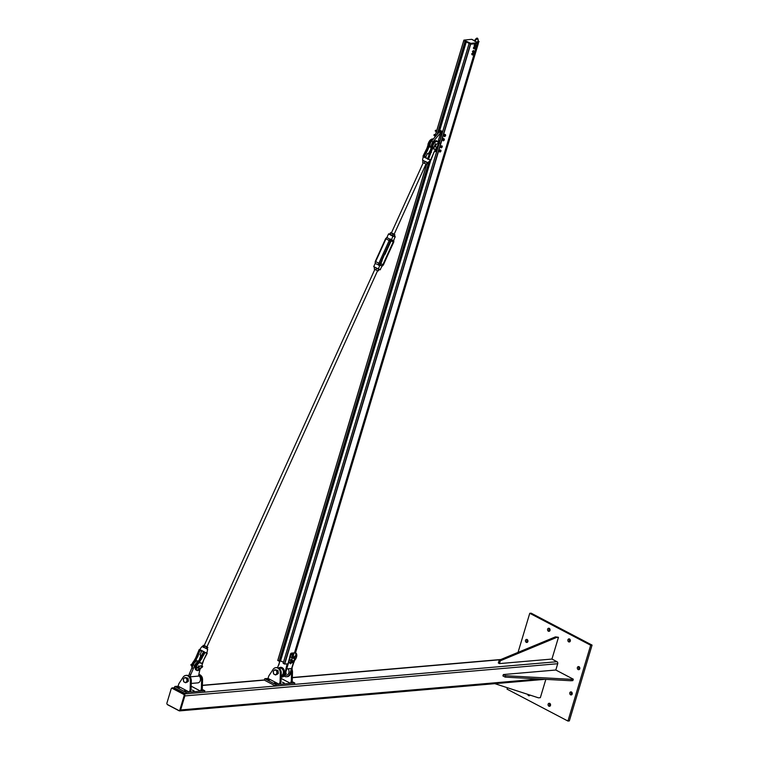 <?xml version="1.0" encoding="UTF-8"?>
<svg xmlns="http://www.w3.org/2000/svg" width="759" height="759" viewBox="0 0 759 759"><rect width="100%" height="100%" fill="white"/><g stroke="black" fill="none" stroke-linecap="round" stroke-linejoin="round"><path stroke-width="1.14" d="M549.895 703.384A1.622 1.281 -94.9 0 0 550.133 706.069M548.112 704.162A1.622 1.281 85.1 0 1 550.512 705.415A1.622 1.281 85.1 0 1 548.112 704.162M579.164 666.734A1.622 1.281 -94.9 0 0 579.402 669.429M577.381 667.512A1.622 1.281 85.1 0 1 579.781 668.774A1.622 1.281 85.1 0 1 577.381 667.512M549.393 628.376A1.622 1.281 -94.9 0 0 549.63 631.071M547.609 629.154A1.622 1.281 85.1 0 1 550.009 630.416A1.622 1.281 85.1 0 1 547.609 629.154M569.696 639.021A1.622 1.281 -94.9 0 0 569.933 641.716M567.912 639.799A1.622 1.281 85.1 0 1 570.313 641.061A1.622 1.281 85.1 0 1 567.912 639.799M571.584 692.009A1.622 1.281 -94.9 0 0 571.821 694.703M569.8 692.787A1.622 1.281 85.1 0 1 572.201 694.039A1.622 1.281 85.1 0 1 569.8 692.787M529.355 694.865A1.622 1.281 -94.9 0 0 529.829 695.424M530.067 695.102A1.622 1.281 85.1 0 1 527.742 694.343M527.277 639.533A1.622 1.281 -94.9 0 0 527.514 642.218M525.494 640.311A1.622 1.281 85.1 0 1 527.894 641.564A1.622 1.281 85.1 0 1 525.494 640.311M590.673 645.235L529.763 613.3L531.167 613.177L592.077 645.112L569.335 720.927L567.931 721.05L590.673 645.235L592.077 645.112M507.429 687.749L507.021 689.115L567.931 721.05M529.763 613.3L518.036 652.379M551.935 659.059L558.463 637.304L556.584 637.465L500.314 660.785L499.469 663.594L551.935 659.059L556.992 661.715A1.527 1.205 85.1 0 1 557.704 663.717L555.816 670.017L503.35 674.542L505.608 675.728L571.423 679.343L573.292 679.182L555.816 670.017M167.369 704.494A1.527 1.205 -94.9 0 0 167.796 704.855L179.077 710.775A1.527 1.205 -94.9 0 0 180.623 709.959L184.835 695.918A1.527 1.205 -94.9 0 0 184.133 693.925L172.853 688.015A1.527 1.205 -94.9 0 0 171.43 688.508M172.293 688.394A1.148 0.901 -94.9 0 0 171.136 689.001L166.923 703.043A1.148 0.901 -94.9 0 0 167.454 704.542L178.735 710.452A1.148 0.901 -94.9 0 0 179.892 709.845L184.105 695.804A1.148 0.901 -94.9 0 0 183.574 694.305L172.293 688.394L184.039 694.267A1.148 0.901 85.1 0 1 184.57 695.766L180.357 709.807A1.148 0.901 85.1 0 1 179.38 710.481M172.122 688.328A1.148 0.901 85.1 0 1 172.767 688.356M573.292 679.182L572.874 680.586L571.005 680.747L505.181 677.132L502.923 675.946L503.35 674.542M505.181 677.132L505.608 675.728M571.005 680.747L571.423 679.343M494.84 683.66L538.473 697.834L540.351 697.673L545.844 679.362M499.469 663.594L498.34 663.005L499.185 660.197L555.455 636.867L558.463 637.304M500.314 660.785L499.185 660.197M556.584 637.465L555.455 636.867M291.921 669.267A5.152 4.051 85.1 0 1 292.5 672.142L292.234 680.832L291.304 680.918L291.56 672.227A5.152 4.051 -94.9 0 0 291.456 670.833M292.234 680.832L291.503 683.29L294.777 683.005L294.359 684.409L185.689 693.802L186.107 692.398L174.826 686.478L174.409 687.882L185.689 693.802M281.096 678.413L290.564 683.375L291.304 680.918M290.564 683.375L280.261 684.267L281.001 681.81L281.257 673.119A5.152 4.051 -94.9 0 0 276.76 667.578L275.821 667.654A5.152 4.051 85.1 0 1 280.327 673.195L280.062 681.886L281.001 681.81M282.376 682.227L284.16 682.939L282.376 682.227M280.062 681.886L279.321 684.343L268.041 678.432L268.781 675.975L273.098 669.41A5.152 4.051 85.1 0 1 275.821 667.654M279.321 684.343L276.039 684.627L264.768 678.707L268.041 678.432M274.416 682.92L276.2 683.622L274.416 682.92M267.652 679.371L269.426 680.073L267.652 679.371M264.768 678.707L264.341 680.111L275.621 686.032L276.039 684.627M292.016 681.563L294.777 683.005M291.039 654.524L286.722 668.907L290.469 654.22L291.039 654.524A1.148 0.626 -62.3 0 1 292.054 653.404L291.494 653.11A1.148 0.626 117.7 0 0 290.469 654.22M295.374 653.006A1.148 0.626 117.7 0 0 295.223 652.844A1.148 0.626 117.7 0 0 295.004 652.806L291.494 653.11M291.475 668.499L289.966 673.499A5.341 4.203 85.1 0 1 286.485 676.753A5.341 4.203 85.1 0 1 284.065 676.041M284.597 675.387L286.352 675.235A3.814 3.008 -94.9 0 0 288.875 672.806A3.814 3.008 -94.9 0 0 288.107 668.793M296.001 653.916L295.08 657.009M294.577 658.698L293.799 661.288L294.264 661.933L293.562 661.725L294.255 661.525M293.335 662.835L291.636 668.489L286.722 668.907M293.382 662.854L291.636 668.489M296.01 654.097L295.128 657.028M294.634 658.689L293.847 661.307M291.836 668.385L293.676 662.882M277.585 667.607L280.175 660.596M287.111 663.878L284.815 673.945A5.341 4.203 85.1 0 1 281.333 677.199A5.341 4.203 85.1 0 1 281.134 677.208M295.393 657.171L296.01 653.49M294.103 661.45L294.957 658.632M286.836 676.705A5.341 4.203 -94.9 0 0 287.187 676.686A5.341 4.203 -94.9 0 0 290.678 673.442L292.196 668.347M295.526 652.873A4.962 2.732 -62.3 0 1 295.773 652.977A4.962 2.732 -62.3 0 1 296.703 656.336A4.962 2.732 -62.3 0 1 294.312 660.757M278.876 664.941L279.739 660.634M280.071 660.605L278.828 664.77M286.437 668.764L285.925 668.632M287.832 664.116L287.319 663.983M295.004 652.806L295.574 653.101A1.148 0.626 -62.3 0 1 295.782 653.138A1.148 0.626 -62.3 0 1 295.953 654.097M295.574 653.101L292.054 653.404M281.561 677.17A5.341 4.203 -94.9 0 0 281.798 677.151A5.341 4.203 -94.9 0 0 285.289 673.907L286.788 668.907M285.375 673.138L285.877 673.186M285.782 673.755L285.242 673.584M286.048 673.897L286.247 673.261L285.356 673.679M285.944 673.945L286.304 673.413M292.509 672.066L292.158 669.447L291.304 668.926M274.891 669.742L275.745 670.263A2.286 1.803 -94.9 0 0 273.961 670.548L274.891 669.742L277.054 670.159A2.286 1.803 85.1 0 1 277.054 670.159L278.031 670.671L278.202 671.971A2.286 1.803 85.1 0 1 278.202 671.981M278.202 671.971L278.373 673.28L277.566 674.077A2.286 1.803 85.1 0 1 277.566 674.087L275.583 674.979L273.629 673.954L273.278 671.336L273.961 670.548A2.286 1.803 -94.9 0 0 273.325 672.654A2.286 1.803 -94.9 0 0 274.473 674.476A2.286 1.803 -94.9 0 0 276.257 674.191A2.286 1.803 -94.9 0 0 276.893 672.085A2.286 1.803 -94.9 0 0 275.745 670.263L276.845 670.766L277.187 673.385L275.583 674.979M278.031 670.671L276.845 670.766M278.373 673.28L277.187 673.385M290.507 663.812L289.834 662.541L290.678 661.706L291.437 662.284L290.507 663.812L291.409 663.005L290.944 662.218L290.204 663.29L291.228 661.99M289.653 663.005L290.204 663.29M290.014 662.095L290.555 662.379M291.077 661.269L290.479 660.605M290.488 660.605L291.589 659.334L292.234 660.026L291.684 661.203L292.234 660.026L290.991 660.52L292.139 659.628M290.441 660.235L290.991 660.52M290.972 659.41L291.522 659.694M291.93 658.48L291.541 657.028M291.541 657.038L292.965 656.801L292.291 658.451L293.078 657.199L291.826 657.74L292.965 656.801M291.276 657.455L291.826 657.74M291.798 656.62L292.348 656.905M292.794 656.089L291.968 655.235L292.357 654.334L293.572 654.277L293.183 655.947L293.761 654.59L292.519 655.529L293.572 654.277M291.968 655.235L292.519 655.529M292.357 654.334L292.908 654.619M294.53 658.698L294.682 657.711L294.862 658.66L293.932 657.816L294.853 657.303M294.378 657.057L295.412 657.18M293.932 657.816L294.407 658.062M293.164 662.778L293.562 661.725L293.448 662.873L292.756 661.763L293.78 661.393M293.306 661.136L293.78 661.279A0.892 0.493 -62.3 0 0 292.689 661.924L292.746 661.914M292.756 661.763L293.24 662.009M294.188 658.518A1.053 0.579 -62.3 0 1 293.828 658.527A1.053 0.579 -62.3 0 1 293.676 657.655A1.053 0.579 -62.3 0 1 294.805 656.668A1.053 0.579 -62.3 0 1 295.004 656.962M293.742 658.461A1.053 0.579 -62.3 0 1 293.648 658.433A1.053 0.579 -62.3 0 1 293.496 657.56A1.053 0.579 -62.3 0 1 294.625 656.573A1.053 0.579 -62.3 0 1 294.71 656.63M292.946 662.721A1.053 0.579 -62.3 0 1 292.566 662.74A1.053 0.579 -62.3 0 1 292.405 661.867A1.053 0.579 -62.3 0 1 293.543 660.88A1.053 0.579 -62.3 0 1 293.742 661.193M292.481 662.673A1.053 0.579 -62.3 0 1 292.386 662.645A1.053 0.579 -62.3 0 1 292.224 661.772A1.053 0.579 -62.3 0 1 293.363 660.785A1.053 0.579 -62.3 0 1 293.439 660.842M293.543 661.08A0.892 0.493 117.7 0 0 292.5 661.867L292.689 661.924M293.04 662.711A0.892 0.493 -62.3 0 1 292.67 661.971M292.49 661.924A0.892 0.493 117.7 0 0 292.737 662.626M294.815 656.867A0.892 0.493 117.7 0 0 293.761 657.655L293.999 657.702M293.951 657.711A0.892 0.493 -62.3 0 1 294.985 656.952M294.169 658.508A0.892 0.493 -62.3 0 1 293.932 657.759M293.752 657.711A0.892 0.493 117.7 0 0 293.999 658.414M183.156 677.17L178.839 683.745L178.109 686.193L189.389 692.113L190.12 689.656L190.386 680.965A5.152 4.051 -94.9 0 0 185.879 675.425A5.152 4.051 -94.9 0 0 183.156 677.17M185.879 675.425L186.818 675.349A5.152 4.051 85.1 0 1 191.325 680.88L191.059 689.57L190.319 692.028L200.623 691.145L191.164 686.174M190.12 689.656L191.059 689.57M193.991 690.813L192.217 690.102L193.991 690.813M198.905 674.808A5.152 4.051 85.1 0 1 201.628 679.998L201.363 688.688L200.623 691.145M202.084 689.333L204.845 690.775L201.562 691.06L202.302 688.603L202.568 679.912A5.152 4.051 -94.9 0 0 199.019 674.438M202.302 688.603L201.363 688.688M179.266 687.948L177.483 687.237L179.266 687.948M186.031 691.496L184.247 690.785L186.031 691.496M204.845 690.775L204.418 692.18M189.389 692.113L186.107 692.398M174.826 686.478L178.109 686.193M198.63 665.757A1.907 1.053 -62.3 0 1 197.919 667.265M188.763 675.785L189.333 673.878L190.746 674.618L194.674 665.52A4.962 2.732 -62.3 0 1 198.213 661.734L197.169 663.129A10.066 5.541 117.7 0 0 198.137 661.99M189.333 673.878L193.27 664.78A4.962 2.732 -62.3 0 1 198.279 661.051L198.621 661.231M199.902 669.523L198.516 676.108L190.082 676.838A3.814 3.008 -94.9 0 0 189.826 676.62M190.746 674.618L190.082 676.838M191.249 683.442L197.814 682.882A3.814 3.008 -94.9 0 0 200.471 679.779A3.814 3.008 -94.9 0 0 198.659 675.633M184.949 677.512L185.803 678.034A2.286 1.803 -94.9 0 0 184.02 678.318L184.949 677.512L187.112 677.92A2.286 1.803 85.1 0 1 187.122 677.929M187.112 677.92L188.09 678.432L188.26 679.741A2.286 1.803 85.1 0 1 188.26 679.751L188.441 681.051L187.634 681.848A2.286 1.803 85.1 0 1 187.625 681.857L185.642 682.749L183.687 681.724L183.346 679.106L184.02 678.318A2.286 1.803 -94.9 0 0 183.393 680.425A2.286 1.803 -94.9 0 0 184.541 682.246A2.286 1.803 -94.9 0 0 186.325 681.962A2.286 1.803 -94.9 0 0 186.951 679.855A2.286 1.803 -94.9 0 0 185.803 678.034L186.904 678.537L187.255 681.155L185.642 682.749M188.09 678.432L186.904 678.537M188.441 681.051L187.255 681.155M202.568 679.836L202.226 677.218L201.372 676.696M465.191 41.318L463.777 40.54M477.278 43.595L476.699 45.531L477.269 43.595L470.684 44.164L469.119 43.405L439.433 142.407L438.598 143.318L439.423 142.398L469.119 43.415M283.135 663.319L439.082 143.517L283.135 663.319L284.691 664.078L287.595 663.831M279.663 660.643L283.486 662.142M277.747 660.482L426.643 164.191L277.747 660.482L279.483 661.193M463.939 40.18L470.874 43.718L478.35 42.817M470.352 44.06L470.874 43.718L470.352 44.06L463.863 40.663M478.236 43.51L470.741 44.155M475.305 52.058L474.536 52.333L474.925 52.779M474.679 52.371L475.314 52.105L474.679 52.371M477.107 45.967L476.339 46.242L476.737 46.678M476.481 46.28L477.117 46.005L476.481 46.28M476.367 48.415L475.599 48.699L475.997 49.136M475.751 48.737L476.377 48.462L475.751 48.737M474.565 54.515L473.796 54.79L474.195 55.236M473.948 54.828L474.574 54.563L473.948 54.828M473.36 53.661A0.958 0.531 117.7 0 0 472.193 54.79A0.958 0.531 117.7 0 0 472.8 54.724M473.094 54.43L472.345 54.99L471.908 54.534L472.221 53.509L472.961 52.95L473.312 53.955M472.961 52.95L471.681 53.823L472.345 54.99M474.1 51.204A0.958 0.531 117.7 0 0 472.933 52.333A0.958 0.531 117.7 0 0 473.54 52.267L472.648 52.077L472.952 51.052L473.701 50.492L474.043 51.498M473.701 50.492L472.421 51.365L473.085 52.532M475.162 47.561A0.958 0.531 117.7 0 0 473.995 48.699A0.958 0.531 117.7 0 0 474.603 48.633M474.764 46.849L473.701 47.248L473.398 48.272L474.147 48.889L473.711 48.434L474.764 46.849L475.115 47.855M474.897 48.329L474.147 48.889M475.902 45.113A0.958 0.531 117.7 0 0 474.736 46.242A0.958 0.531 117.7 0 0 475.343 46.176M475.504 44.392L474.441 44.79L474.138 45.815L474.887 46.441L474.754 44.952L475.504 44.392L475.846 45.398M475.627 45.872L474.887 46.441M442.431 132.36L438.911 130.52L438.256 132.683L438.74 130.425M437.668 146.61L436.33 151.098A1.717 0.474 16.7 0 1 435.296 150.842L434.717 150.756M434.584 150.994L436.539 152.018M439.489 140.567A1.717 0.474 -163.3 0 1 438.455 140.311L440.77 132.588A1.717 0.474 16.7 0 0 441.804 132.844L439.907 140.785M441.804 132.844L439.262 131.516A1.717 0.474 16.7 0 0 439.224 131.573A1.717 0.474 16.7 0 0 439.357 131.848L431.539 141.117A4.193 2.305 117.7 0 0 430.495 146.762L431.302 147.692M434.641 141.165A4.336 2.391 117.7 0 0 431.52 146.354L431.454 146.43A4.193 2.305 -62.3 0 1 432.953 141.857L440.77 132.588M435.296 150.842L435.846 149.011M438.873 140.443L438.332 142.256M435.486 143.66A1.907 1.053 -62.3 0 1 434.594 145.367M442.687 131.497L438.892 129.912M438.949 142.531L438.341 142.218M440.305 132.635L438.892 131.895M440.486 150.216L440.96 150.453A0.958 0.531 117.7 0 0 439.869 150.842L440.486 150.216M441.007 150.785L440.818 151.316A0.958 0.531 117.7 0 0 440.96 150.453L441.007 150.785M440.495 151.772L440.201 151.933A0.958 0.531 117.7 0 0 440.818 151.316L440.495 151.772M439.727 151.696L439.869 150.842A0.958 0.531 117.7 0 0 440.201 151.933L439.727 151.696M439.774 152.028L439.546 151.297M439.082 151.05L439.584 150.064L440.059 150.31M439.584 150.064L440.789 150.054M441.558 146.117L442.136 146.079A0.958 0.531 117.7 0 0 441.017 146.895L441.558 146.117M442.288 146.288L442.193 146.829A0.958 0.531 117.7 0 0 442.136 146.079L442.288 146.288M441.966 147.312L441.662 147.616A0.958 0.531 117.7 0 0 442.193 146.829L441.966 147.312M441.074 147.644L441.017 146.895A0.958 0.531 117.7 0 0 441.662 147.616L441.074 147.644M441.226 147.853L440.799 147.379M440.324 147.132L440.647 146.107L441.121 146.354M440.647 146.107L441.861 145.813M434.11 135.472L434.338 134.419L435.448 134.836M434.29 134.447L433.92 135.168M443.142 140.576L443.161 139.779A0.958 0.531 117.7 0 0 443.692 140.643L443.142 140.576M443.294 139.239L443.73 139.049A0.958 0.531 117.7 0 0 443.161 139.779L442.82 138.992L443.569 138.546L444.281 139.115A0.958 0.531 117.7 0 0 443.73 139.049L444.043 138.793M444.262 139.912L443.692 140.643A0.958 0.531 117.7 0 0 444.281 139.115L444.262 139.912M442.905 140.263L443.256 140.832M442.431 140.007L442.82 138.992M436.264 131.743L435.182 130.899L435.6 130.206L436.71 130.624M435.562 130.235L435.182 130.956M444.461 135.472L445.059 134.798A0.958 0.531 117.7 0 0 444.376 136.307L444.461 135.472M445.372 134.59L445.571 134.96A0.958 0.531 117.7 0 0 445.059 134.798L444.897 134.343L444.157 134.694L444.632 134.941M445.656 135.254L445.486 135.795A0.958 0.531 117.7 0 0 445.571 134.96L445.656 135.254M444.888 136.468L444.376 136.307A0.958 0.531 117.7 0 0 445.486 135.795L444.888 136.468M444.167 135.946L444.451 136.611M443.702 135.7L444.157 134.694M435.514 134.941L435.173 136.449M436.804 130.709L436.416 132.227M192.055 667.588A4.573 2.524 -62.3 0 1 193.792 661.345A10.066 5.541 117.7 0 0 194.826 660.112L194.788 660.055A3.055 2.438 146.5 0 1 194.731 660.131M199.143 649.685L194.788 660.055M199.683 649.6L199.105 649.676L196.524 656.535L193.668 661.402A4.336 2.391 117.7 0 0 191.761 666.374M199.598 649.562L203.972 651.943L199.788 649.476M199.693 649.799L199.2 649.723L196.619 656.582L197.387 656.981L195.651 660.434M200.604 668.66A4.336 2.391 -62.3 0 1 196.515 669.637A4.336 2.391 -62.3 0 1 198.175 663.774A10.313 5.674 117.7 0 0 199.171 662.598A3.055 2.438 146.5 0 1 199.313 662.427L199.219 662.626A3.055 2.533 107 0 1 199.323 662.417L204.977 652.74L206.05 652.768L204.465 652.152M199.219 662.626L202.198 663.546A3.055 2.533 107 0 1 202.302 663.328L199.323 662.417M202.198 663.546L202.264 663.537A3.055 2.239 72.8 0 1 202.311 663.347L203.763 659.827L202.074 664.96A4.336 2.391 -62.3 0 1 201.78 666.421M202.264 663.537L202.264 663.537A10.313 5.674 117.7 0 0 202.074 664.96M198.279 661.81L200.433 658.527L198.222 661.782M206.913 652.636L206.031 652.835L207.169 653.148M199.807 649.533L204.086 651.772M203.829 651.886L204.816 652.123M199.418 649.799L200.129 650.017M196.96 660.947L195.917 660.634L199.797 650.586A0.93 0.768 -73 0 1 200.101 650.159L200.926 650.292M203.44 651.611L203.81 652.104A0.93 0.768 -73 0 1 203.678 652.617L203.64 652.541A0.683 0.569 107 0 0 203.697 651.943M206.315 652.92L206.837 653.281M207.008 653.015L203.763 659.827L207.179 653.376M203.678 652.617L200.471 658.603L201.239 659.002L198.991 662.294A10.066 5.541 -62.3 0 1 197.947 663.527A4.573 2.524 117.7 0 0 196.866 670.444A4.573 2.524 117.7 0 0 198.962 670.15M423.304 156.781L429.717 159.741L428.569 159.077L432.431 148.584A3.055 2.239 72.8 0 1 432.459 148.366L432.431 148.584A3.055 2.533 107 0 1 432.526 148.366L432.459 148.366A10.313 5.674 117.7 0 0 432.649 146.942A4.336 2.391 -62.3 0 1 435.476 141.933A4.336 2.391 -62.3 0 1 438.446 143.09A4.573 2.524 117.7 0 0 437.507 141.278A4.573 2.524 117.7 0 0 434.29 142.512A4.573 2.524 117.7 0 0 432.307 146.933L432.649 146.942M432.431 148.584L435.429 149.485A3.055 2.533 107 0 1 435.505 149.276L432.526 148.366M433.598 152.957L435.429 149.485A3.055 2.438 146.5 0 1 435.552 149.314L435.505 149.276M435.381 149.428L435.552 149.314A10.313 5.674 117.7 0 1 436.548 148.138L438.522 143.821M431.473 152.331L430.381 151.809L431.359 147.901A10.066 5.541 117.7 0 0 431.539 146.525L432.307 146.933A10.066 5.541 -62.3 0 1 432.108 148.432L428.569 159.077L423.304 156.904M428.342 159.418L427.678 158.64L427.583 159.143M427.431 158.612L425.552 157.625L427.678 158.47M427.915 146.174A3.055 2.239 72.8 0 1 427.905 146.193L427.953 146.003A10.313 5.674 -62.3 0 0 428.123 144.732M427.905 146.193L427.953 146.25A10.066 5.541 117.7 0 0 428.152 144.751A4.573 2.524 -62.3 0 1 430.049 140.434A4.573 2.524 -62.3 0 1 433.199 139.03M428.75 146.534L428.75 146.534A10.066 5.541 -62.3 0 0 428.92 145.159L428.076 144.656C428.939 140.719 430.704 138.869 433.342 139.096M428.702 146.734L427.602 150.339L429.025 146.8L431.065 147.426M430.334 160.035L431.065 159.855L429.755 159.684L430.543 159.902M423.74 156.876L424.594 157.265L423.285 156.335L422.526 160.225L427.829 162.787L430.533 159.978L430.04 159.779M430.325 151.781L427.972 158.214A0.93 0.768 -73 0 1 427.678 158.64L427.45 158.821M280.375 660.577L430.391 160.073M430.714 159.779L433.655 152.995L431.065 159.855M427.896 146.259L423.01 156.126L426.53 149.789L427.308 150.197L424.101 156.183A0.93 0.768 -73 0 0 423.968 156.696L423.038 156.164M423.067 156.42L426.473 149.751M431.254 139.39A4.336 2.391 117.7 0 0 428.133 144.58L426.454 149.713L427.953 146.25M198.422 667.133L198.232 667.835M200.528 665.842A1.907 1.053 117.7 0 0 198.981 667.436A1.907 1.053 117.7 0 0 199.181 669.277A1.907 1.053 117.7 0 0 200.993 668.081A1.907 1.053 117.7 0 0 200.945 665.899A1.907 1.053 117.7 0 0 200.528 665.842M435.154 146.506L435.068 145.946L435.154 146.506M437.118 146.914A1.907 1.053 -62.3 0 1 436.036 147.189A1.907 1.053 -62.3 0 1 435.989 145.016A1.907 1.053 -62.3 0 1 437.801 143.812A1.907 1.053 -62.3 0 1 438.142 145.187A1.907 1.053 -62.3 0 1 437.118 146.914M439.47 143.309L438.636 143.707M435.353 146.335L434.48 147.056M434.527 146.904L435.334 146.259M438.066 144.068L438.598 143.318L437.905 143.878M438.74 143.527L439.423 142.398M434.129 146.601L435.201 146.041M439.3 142.312L437.772 143.793M437.696 143.755L438.351 143.204L437.677 143.745M434.243 147.018L433.939 147.531L434.243 147.018M439.594 142.607L438.711 143.603L439.632 143.242M202.454 666.098L201.344 666.744M201.325 667.104L202.691 666.402L201.533 667.142L202.188 667.446L201.6 667.104M202.188 667.446L201.287 667.294M198.564 667.683L197.321 667.958M197.435 667.873L197.321 667.351L198.478 667.18M197.492 667.797L196.904 668.119L197.169 667.588M373.883 267.016L378.248 268.971L373.732 266.599L375.145 263.487M378.01 269.16L380.458 269.644L378.248 268.971L379.908 265.308L375.344 263.61L375.392 262.946M380.06 269.787L382.119 265.982A1.499 0.825 -62.3 0 0 383.267 264.863L382.878 264.692A1.186 0.655 -62.3 0 1 381.749 265.574L380.022 265.052L381.853 265.973A1.499 0.825 117.7 0 0 383.257 264.853L393.589 242.102A1.499 0.825 117.7 0 0 393.399 240.499L391.682 239.977A1.499 0.825 117.7 0 0 390.268 241.087L379.946 263.847A1.499 0.825 117.7 0 0 380.126 265.441M387.09 237.15L388.551 233.933L393.067 236.305L395.126 236.571L393.617 240.641A1.499 0.825 -62.3 0 1 393.589 242.102L383.418 264.882L381.862 266.447M395.297 236.941L393.02 235.926L391.407 239.958L386.891 237.595M393.02 235.926L388.912 233.772M374.937 269.473L376.995 270.432L374.937 269.473M378.324 270.878L376.995 270.432L378.343 270.878L379.158 269.511M379.026 269.36L374.918 267.434M374.234 268.952L374.642 267.614M378.741 269.54L378.343 270.878M376.483 268.601L375.933 269.815M391.34 233.032L394.12 234.294L426.017 163.991M391.35 233.06L423.237 162.739M391.397 232.899L394.177 234.161M394.13 236.106L389.984 234.284L394.348 236.125L394.898 234.91L390.43 232.719L389.984 234.284L390.771 233.117M393.01 234.218L392.46 235.432M423.342 162.796L425.401 163.754L423.342 162.796M277.813 660.539L426.719 164.191L425.401 163.754L426.738 164.191L428.019 162.843M427.421 162.682L423.313 160.756M422.63 162.274L423.038 160.936M427.146 162.853L426.738 164.191M424.888 161.923L424.338 163.138M206.903 648.784L202.757 646.896M374.832 269.417L204.133 645.681L206.894 646.953L377.612 270.678M204.199 645.548L206.979 646.801M206.666 648.746L207.871 647.531L203.051 645.378L203.706 645.387L202.501 646.592L203.051 647.133L207.321 648.755M202.501 646.592L203.051 647.133M207.311 647L207.871 647.531L207.311 647M206.154 648.442L206.704 647.228M203.744 647.37L204.294 646.156M201.761 650.918L199.996 654.808L201.856 655.785M381.578 260.356L382.128 260.726L381.492 260.555M384.367 254.218L385.003 254.388L391.454 240.176M429.281 154.447L427.44 153.47L429.366 154.21M500.323 659.723L292.338 677.692M264.341 680.111L202.397 685.462M174.409 687.872L172.853 688.015M556.992 661.715L294.359 684.4M185.67 693.792L184.133 693.925M557.704 663.717L184.835 695.918M539.089 678.992L180.623 709.959M292.5 672.142L291.56 672.227M280.327 673.195L281.257 673.119M281.162 676.44A4.573 3.605 -94.9 0 0 284.445 672.692A4.573 3.605 -94.9 0 0 282.13 667.664A4.573 3.605 -94.9 0 0 278.771 668.053M279.018 668.205L280.071 668.119A3.814 3.008 85.1 0 1 281.456 668.404A3.814 3.008 85.1 0 1 283.411 672.256A3.814 3.008 85.1 0 1 281.181 675.633M289.966 673.499L290.678 673.442M284.815 673.945L285.289 673.907M190.386 680.965L191.325 680.88M202.568 679.912L201.628 679.998M193.27 664.78L194.674 665.52M434.841 136.981L463.758 40.597M295.431 652.958L478.274 43.51M295.782 653.138L295.223 652.844L477.98 43.529M295.118 652.816L474.498 54.904M474.574 54.657L475.238 52.437M475.305 52.2L477.904 43.538M294.701 652.835L473.948 55.312M474.309 54.164L474.679 52.855M475.049 51.707L475.77 49.221M476.14 48.073L476.51 46.764M476.87 45.616L477.487 43.576M476.861 45.616L477.477 43.576L476.861 45.606M473.787 55.236L294.492 652.854L473.777 55.236M474.128 54.06L474.517 52.779L474.138 54.069M474.868 51.612L475.608 49.155L474.878 51.612M475.959 47.978L476.339 46.697M284.691 664.078L470.684 44.164M284.435 664.021L470.428 44.098M283.173 663.357L439.129 143.498M439.452 142.426L469.157 43.434M280.64 660.643L430.827 160.016M439.841 129.998L466.263 41.916M439.594 129.874L466.026 41.792M279.473 661.222L429.404 161.468M437.905 133.129L465.409 41.47L437.934 133.091M279.208 661.241L428.968 162.056M437.497 133.641L465.182 41.356M279.084 661.212L428.74 162.379M437.279 133.926L465.068 41.29M434.916 136.876L463.796 40.625M471.842 39.345L474.451 40.711L471.548 39.316M474.707 41.176L478.236 42.694L470.741 43.348L463.901 40.123L471.747 39.297L463.901 40.123L434.784 137.047M477.335 42.21L478.217 40.616L477.525 38.415L474.783 40.91L478.379 42.978M431.378 147.218L430.495 146.762M432.953 141.857L431.539 141.117M196.562 656.544L194.816 660.017M194.665 660.226A10.313 5.674 -62.3 0 1 193.735 661.326M195.518 660.624A10.066 5.541 -62.3 0 1 194.56 661.753L193.668 661.336C191.429 664.277 191.107 666.582 192.71 668.262M199.797 650.586L197.701 657.104M193.004 665.396A4.336 2.391 -62.3 0 1 194.797 662L194.56 661.753A4.573 2.524 117.7 0 0 192.53 666.497M194.797 662A10.313 5.674 117.7 0 0 195.775 660.842L196.572 661.08M201.41 667.341A4.336 2.391 -62.3 0 1 200.898 668.243M198.175 663.774L197.169 663.129A4.573 2.524 -62.3 0 0 196.097 670.036C194.494 668.356 194.816 666.051 197.055 663.11L197.046 663.186A4.336 2.391 117.7 0 0 195.139 668.148M203.621 652.579L200.433 658.527M202.615 646.659L207.691 649.315L206.903 652.816M204.494 652.455L201.543 659.154M207.691 649.315L202.53 646.64M205.328 652.816L206.031 652.835M198.033 662.019A10.313 5.674 -62.3 0 1 197.122 663.1M202.093 664.808L201.837 666.393M200.812 655.311L199.067 660.634M201.647 651.165L200.11 650.7A0.683 0.569 107 0 1 200.537 650.264M429.755 159.684L429.214 159.324M436.472 148.214L433.693 153.005M438.465 143.868A4.336 2.391 -62.3 0 1 436.548 148.138M427.972 158.214L431.539 146.525A4.573 2.524 -62.3 0 1 433.522 142.113A4.573 2.524 -62.3 0 1 436.729 140.87L438.512 143.024M431.51 146.506A10.313 5.674 -62.3 0 1 431.34 147.758M430.78 147.094L429.082 146.572A10.313 5.674 117.7 0 0 429.262 145.168L428.92 145.159A4.573 2.524 117.7 0 1 432.905 139.409M431.103 148.897L428.323 153.745M425.932 156.8L424.395 156.326L427.602 150.339M425.581 157.568L424.594 157.265A0.683 0.569 107 0 1 424.395 156.326L424.101 156.183M422.782 160.472L427.573 162.872M429.262 145.168A4.336 2.391 -62.3 0 1 432.488 139.922M431.292 147.996L427.877 158.166L427.184 158.612A0.683 0.569 107 0 1 427.108 158.584M427.915 158.185A0.683 0.569 107 0 1 427.184 158.612M438.721 143.631L438.095 144.134M433.598 147.578L434.101 146.61L433.882 147.588M433.503 147.312L435.087 145.946M435.002 145.918L434.224 146.534M428.247 143.593L427.924 144.219M191.41 664.277L190.87 664.837M190.936 665.14L191.685 664.277L191.24 665.207M191.951 664.334L190.87 665.102L191.458 665.188L191.79 664.391M197.359 667.389L198.507 667.208M196.818 667.265L196.429 667.882M196.572 668.214L197.217 667.265M198.554 667.284L197.444 667.465M197.302 667.541L196.942 668.205M197.416 667.92L198.545 667.74M197.463 667.484L196.628 668.262L198.516 667.778M197.482 667.73L198.602 667.55M380.278 264.806L381.853 265.973M390.98 240.167A1.186 0.655 -62.3 0 1 391.331 240.138L391.682 239.977M391.407 240.157L393.399 240.499M390.202 241.02L391.369 240.148L393.115 240.688A1.186 0.655 -62.3 0 1 393.115 240.688A1.186 0.655 -62.3 0 1 393.2 241.931L393.617 242.026M391.141 240.859L393.2 241.931L382.878 264.692L380.819 263.61M379.955 263.819L390.268 241.087A1.499 0.825 -62.3 0 1 391.407 239.958M379.965 265.024L390.316 241.096L385.752 238.724M379.908 265.308A1.499 0.825 -62.3 0 1 379.946 263.838L375.43 261.476M375.344 263.61A2.381 1.309 -62.3 0 1 375.61 261.675L385.933 238.924A2.381 1.309 -62.3 0 1 387.27 237.32M390.487 239A2.381 1.309 117.7 0 0 389.149 240.603L378.826 263.354A2.381 1.309 117.7 0 0 378.561 265.289M383.295 264.787L393.741 242.121L393.826 239.996M500.817 659.514L292.338 677.521M264.398 679.941L202.397 685.292M174.456 687.711L172.302 687.891M545.047 679.324L179.627 710.889M179.143 710.538L179.617 710.5M291.826 668.423L293.486 662.882M293.942 661.364L294.748 658.679M295.232 657.085L296.143 654.04M286.485 676.753L287.187 676.686M295.488 652.987L478.36 43.472M475.959 47.988L476.348 46.697M279.492 661.212L429.433 161.42M474.347 41.071L474.422 40.806C476.699 37.276 477.961 37.219 478.217 40.616L477.677 42.39M477.838 42.476L478.853 41.384M478.179 42.656L479.081 41.688M472.81 51.887L474.622 52.836M473.369 50.825L475.181 51.773M474.612 45.787L476.424 46.735M475.172 44.724L476.984 45.673M473.872 48.244L475.684 49.193M474.432 47.181L476.244 48.13M472.07 54.344L473.882 55.293M472.629 53.282L474.441 54.231M435.002 135.956L434.044 135.453M203.535 651.687L198.175 661.772M201.837 646.668L199.75 649.514M201.448 667.351L196.866 670.444L196.097 670.036M199.921 657.778L199.133 660.548M200.85 655.33L199.93 657.778M428.361 153.754L431.084 148.992M428.37 162.872L422.526 160.225M431.454 146.43C432.326 142.502 434.082 140.643 436.729 140.87M429.537 143.783L430.125 144.087M439.565 143.309L438.104 144.153M435.362 146.354L433.522 147.569L434.973 145.908M439.186 142.265L438.351 143.204M428.437 143.479L428.085 144.561M202.349 666.089L201.344 666.677M373.722 266.646L380.107 269.806M387.156 237.131L385.6 238.696L375.278 261.457L375.193 263.582M380.155 265.09L382.128 260.726M425.552 157.625L427.44 153.47"/></g></svg>
